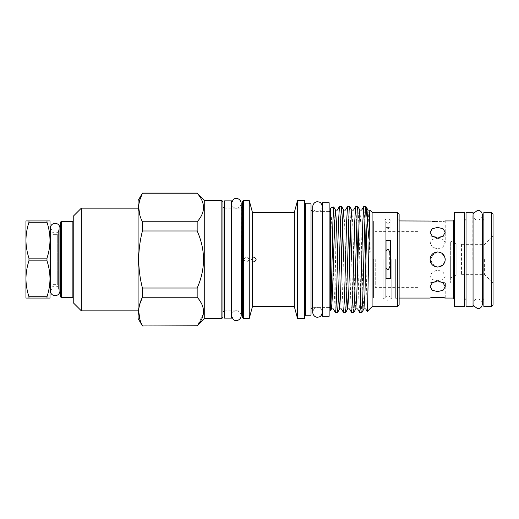 <?xml version="1.0" encoding="UTF-8"?>
<svg xmlns="http://www.w3.org/2000/svg" width="519" height="519" viewBox="0 0 519 519"><rect width="100%" height="100%" fill="white"/><g stroke="black" fill="none" stroke-linecap="round" stroke-linejoin="round"><path stroke-width="0.39" stroke-dasharray="2.6 1.95" d="M50.324 228.159A4.807 4.807 0 0 0 55.131 232.966A4.807 4.807 0 0 0 59.945 228.152L59.945 290.848A4.807 4.807 0 0 0 55.131 286.034A4.807 4.807 0 0 0 50.324 290.848L50.324 228.152M473.056 212.29L473.056 306.71M466.03 212.29L466.03 306.71M466.03 259.5L466.03 219.913L466.03 259.5M473.056 259.5L473.056 219.913L473.056 259.5M322.377 316.246L322.377 202.754M329.137 316.246L329.137 202.754M329.137 259.5L329.137 211.402L329.137 259.5M322.377 259.5L322.377 211.402L322.377 259.5M224.558 318.141L224.558 200.859M231.584 318.141L231.584 200.859M231.584 259.5L231.584 315.649L231.584 259.5M224.558 259.5L224.558 208.158L224.558 259.5M390.1 221.126L390.1 259.5L390.1 221.126C390.132 222.294 389.412 223.034 387.933 223.358C389.412 223.034 390.132 222.294 390.1 221.126L390.1 227.426L385.773 227.426L385.773 221.126C385.74 222.294 386.46 223.034 387.933 223.358C386.46 223.034 385.74 222.294 385.773 221.126L385.773 297.874L385.773 221.126M390.1 253.395L390.1 265.605M375.237 259.5L375.237 287.604L375.237 259.5M417.931 259.5L417.931 287.604L417.931 259.5M461.54 244.099L461.54 274.901L461.54 244.099L456.136 244.099L456.136 274.901L456.136 244.099A19.456 19.456 0 0 0 450.356 241.03L450.356 277.97L450.356 241.03M461.54 274.901L456.136 274.901A19.456 19.456 0 0 1 450.356 277.97M373.615 259.5L373.615 220.938L373.615 259.5M484.402 259.5L484.402 274.363L484.402 259.5M493.05 305.029L493.05 213.971M417.931 283.147L430.089 283.147C429.615 281.804 445.691 281.804 445.224 283.147C445.691 281.798 429.615 281.804 430.089 283.147L430.089 286.767L432.308 290.29L437.653 291.587L443.005 290.29L445.224 286.767L443.005 282.719L437.653 280.889L432.301 282.719L430.089 286.767L430.089 276.218L432.308 272.001L437.653 269.99L443.005 272.001L445.224 276.218L442.999 279.572L437.653 280.688L432.308 279.566L430.089 276.218L432.308 279.572L437.653 280.688L443.005 279.566L445.224 276.218L443.005 272.001L437.653 269.99L432.301 272.001L430.089 276.218L430.089 298.062L432.301 297.685M443.025 264.833L437.653 267.064L432.282 264.826M434.883 266.539L437.653 267.064C442.253 266.623 444.777 264.1 445.224 259.5L444.64 262.406M450.356 259.5L450.356 283.147L450.356 259.5M430.686 256.555L430.089 259.5L434.779 266.5M385.773 227.426L390.1 227.426L387.933 228.723L385.773 227.426M491.428 212.349L491.428 306.651M454.41 306.651L454.41 212.349M464.408 306.651L464.408 212.349M483.864 306.651L483.864 212.349M437.653 238.111L443.005 236.281L445.224 232.233L443.005 228.71L437.653 227.413L432.308 228.71L430.089 232.233L432.301 236.281L437.653 238.111M434.637 221.568L443.044 221.308M444.647 221.049L445.224 220.938L445.224 235.853L450.356 235.853M430.692 221.055L432.301 221.315M441.89 253.227L437.653 251.936L432.275 254.18M434.805 252.494L430.089 259.5L432.295 264.839M437.653 249.01L432.301 246.999L430.089 242.782L432.308 239.428L437.653 238.312L432.301 239.434L430.089 242.782L432.308 246.999L437.653 249.01L443.005 246.999L445.224 242.782L443.005 239.434L437.653 238.312L443.005 239.434L445.224 242.782L443.005 246.999L437.653 249.01M437.653 237.099C427.896 235.743 427.896 235.743 437.653 237.099C427.896 235.743 427.896 235.743 437.653 237.099C447.417 235.743 447.417 235.743 437.653 237.099C447.417 235.743 447.417 235.743 437.653 237.099M444.971 261.44L445.224 259.5C444.777 254.9 442.253 252.377 437.653 251.936L430.666 256.6M445.224 298.062L445.224 286.767M493.05 259.5L493.05 235.989L493.05 259.5M437.653 251.936L442.46 253.655L445.075 258.014M439.139 266.922L442.35 265.436M442.986 264.865L444.673 262.329M483.864 259.5L483.864 299.087L483.864 259.5M454.41 259.5L454.41 219.861L454.41 259.5M385.773 259.5L385.773 298.062L385.773 259.5M60.269 222.424L60.269 296.576M61.346 297.653L61.346 221.347M73.237 296.576L73.237 222.424L73.237 296.576M72.16 221.347L72.16 297.653M51.894 288.953L51.894 230.047L51.894 288.953L50.324 290.523M49.999 228.152L49.999 290.848M51.894 230.047L50.324 228.477M51.894 233.693L52.97 234.341L52.97 242.01L57.298 242.01L57.298 234.341L58.375 233.693L58.375 285.307L57.298 284.659L57.298 234.341L57.298 284.659L52.97 284.659L52.97 234.341L57.298 234.341L52.97 234.341L52.97 284.659L51.894 285.307L51.894 233.693L51.894 285.307M58.375 288.953L58.375 230.047L58.375 288.953L59.945 290.523M58.375 230.047L59.945 228.477M60.269 228.152L60.269 290.848L60.269 228.152M57.298 242.01L52.97 242.01L57.298 242.01M243.1 259.5L246.467 261.933L249.976 259.5L246.467 257.067L243.1 259.5M222.936 317.381L222.936 201.619M242.392 201.619L242.392 317.381M311.03 203.779L311.03 315.221M304.543 200.535L304.543 318.465M386.019 240.582L386.019 278.418M383.074 259.5L383.074 298.062L383.074 259.5M390.612 240.582L390.612 278.418M389.665 252.708L389.665 266.292M391.826 259.5L391.826 298.062L391.826 259.5M399.124 213.971L399.124 305.029M395.342 259.5L395.342 298.062L395.342 259.5M138.093 200.535L138.093 318.465M142.427 193.029L197.162 193.237C205.602 202.721 205.602 212.226 197.162 221.762L142.427 221.762L139.799 215.074M138.716 207.503L139.708 200.25M142.427 221.762L142.427 230.974L197.162 230.974C201.262 240.057 203.403 249.561 203.591 259.5C203.409 269.413 201.268 278.924 197.162 288.026L142.427 288.026C140.013 278.606 138.781 269.102 138.716 259.5C138.787 249.827 140.026 240.323 142.427 230.974M81.347 310.842L81.347 208.158M73.237 216.267L73.237 302.733M204.726 200.535L204.726 318.465M197.162 230.974L197.162 221.762M249.256 200.535L249.256 318.465M252.461 212.485L252.461 306.515M294.318 212.485L294.318 306.515M297.517 200.535L297.517 318.465M330.486 259.5L330.486 211.35L330.486 259.5M365.895 206.445L366.154 272.248L367.212 311.497M364.831 221.885L363.819 206.4M357.786 206.445L358.752 221.957L360.776 297.043L361.788 312.6M356.722 221.885L355.716 206.4M349.676 206.445L350.721 224.487M348.619 221.885L347.607 206.4M340.509 221.885L339.497 206.4M333.25 269.05L335.164 311.277L335.164 247.92L336.455 297.043L337.467 312.6M359.719 312.555L358.752 297.043L357.779 261.057M351.655 259.5L352.667 297.043L353.686 312.6M351.61 312.555L350.649 297.043L349.67 261.057M343.552 259.5L344.564 297.043L345.576 312.6M343.507 312.555L342.54 297.043L341.56 261.057M397.502 212.349L397.502 306.651M372.097 212.349L372.097 306.651M330.486 208.106L331.459 218.285L332.407 242.165M334.573 222.742L333.762 206.958M369.813 210.059L370.216 252.26L369.8 252.747L368.886 238.364M373.446 259.5L373.446 298.062L373.446 259.5M330.486 310.57L330.486 208.197M399.124 259.5L399.124 218.758L399.124 259.5M366.154 272.248L365.882 261.057M242.392 259.5L242.392 207.023L242.392 259.5M204.726 259.5L204.726 318.407L204.726 259.5M197.162 325.971L142.427 325.763L139.968 319.652M142.427 288.026L142.427 297.238L197.162 297.238L201.852 304.212L203.591 311.543M203.442 313.619L197.162 325.763M197.162 297.238L197.162 288.026M138.716 311.497L139.708 304.257M28.96 220.938L28.96 222.275C27.02 228.152 26.021 234.134 25.95 240.219L25.95 220.938L49.999 220.938L49.999 298.062L25.95 298.062L25.95 278.781C26.021 284.886 27.027 290.867 28.96 296.725L28.96 298.062M28.96 296.725L46.989 296.725C48.929 290.848 49.934 284.866 49.999 278.781L49.999 240.219C49.928 234.114 48.922 228.133 46.989 222.275L28.96 222.275M58.375 285.307L58.375 233.693M46.989 220.938L46.989 222.275M49.999 278.781C49.928 272.676 48.922 266.695 46.989 260.836L28.96 260.836C27.02 266.714 26.021 272.696 25.95 278.781L25.95 240.219C26.021 246.324 27.027 252.305 28.96 258.164L28.96 260.836M28.96 258.164L46.989 258.164L46.989 260.836M46.989 258.164C48.929 252.286 49.934 246.304 49.999 240.219M46.989 296.725L46.989 298.062M453.327 298.062L453.327 220.938M221.86 200.535L221.86 318.465M224.02 310.894L224.02 208.106M241.316 208.106L241.316 310.894M243.476 318.465L243.476 200.535M312.114 307.65L312.114 211.35L322.325 211.35L322.325 307.65L312.114 307.65M305.626 315.221L305.626 203.779M387.005 249.853L387.005 269.147M389.029 250.677L389.029 268.323M330.486 295.33L331.524 308.902M337.512 257.943L338.563 294.513M343.682 210.098L344.642 224.532L346.673 294.513M351.791 210.098L352.751 224.532L354.775 294.468L355.839 308.902M359.894 210.098L360.854 224.532L362.885 294.468L363.949 308.902M368.003 210.098L368.964 224.532L369.8 252.747M473.056 219.913L482.456 219.913L482.456 299.087L473.056 299.087M473.056 305.321L472.835 303.894C473.166 299.95 476.539 298.847 477.649 299.087C478.752 298.847 482.125 299.95 482.456 303.894M473.056 213.679L472.835 215.106C473.166 219.05 476.539 220.153 477.649 219.913C478.752 220.153 482.125 219.05 482.456 215.106M472.835 259.5L472.835 215.106L472.835 259.5M241.205 315.649C240.712 311.303 237.034 310.596 236.398 310.842C235.756 310.596 232.084 311.303 231.584 315.649M241.205 203.351C240.712 207.697 237.034 208.404 236.398 208.158C235.756 208.404 232.084 207.697 231.584 203.351M236.398 310.894L241.205 310.894L241.205 208.106L236.398 208.106M322.325 206.588C322.04 209.514 320.437 211.116 317.518 211.402C315.993 211.09 313.787 211.564 312.704 206.588L312.704 312.412C313.787 307.436 315.993 307.91 317.518 307.598C320.437 307.884 322.04 309.486 322.325 312.412M329.137 307.598L322.377 307.598M329.137 211.402L322.377 211.402M231.584 310.842L224.558 310.842M231.584 208.158L224.558 208.158M385.773 297.874C385.915 296.544 386.636 295.824 387.933 295.707C389.237 295.824 389.957 296.544 390.1 297.874M417.931 287.604L375.237 287.604L373.615 289.226M461.54 274.363L484.402 274.363L493.05 283.011M445.224 283.147L450.356 283.147M373.615 220.938L385.773 220.938M390.1 220.938L399.124 220.938M430.089 220.938L430.089 242.782L430.089 232.233L430.089 235.853L417.931 235.853M445.224 232.233L445.224 242.782L445.224 232.233M390.1 298.062L399.124 298.062M373.615 298.062L385.773 298.062M461.54 244.637L484.402 244.637L493.05 235.989M417.931 231.396L375.237 231.396L373.615 229.774M373.446 298.062L383.074 298.062L387.005 300.332L389.029 299.956L391.826 298.062L395.342 298.062L399.124 300.242M235.678 208.106L224.558 208.106M329.137 211.35L322.377 211.35M246.467 261.933L252.597 261.933M399.124 218.758L395.342 220.938L391.826 220.938L389.029 219.044L387.005 218.668L383.074 220.938L373.446 220.938M246.467 257.067L252.597 257.067M329.137 307.65L322.377 307.65M235.678 310.894L224.558 310.894"/><path stroke-width="0.78" d="M55.131 223.345A4.807 4.807 0 0 0 50.324 228.159L50.324 290.848A4.807 4.807 0 0 0 55.131 295.655A4.807 4.807 0 0 0 59.945 290.848L59.945 228.152A4.807 4.807 0 0 0 55.131 223.345M466.03 259.5L466.03 212.29L473.056 212.29L473.056 306.71L466.03 306.71L466.03 259.5M329.137 202.754L329.137 316.246L322.377 316.246L322.377 202.754L329.137 202.754M231.584 200.859L231.584 318.141L224.558 318.141L224.558 200.859L231.584 200.859M432.282 264.826L430.673 262.406M430.666 262.4L430.089 259.5C430.53 254.907 433.054 252.383 437.653 251.936C442.253 252.383 444.777 254.907 445.224 259.5L444.666 256.658M444.64 262.406L443.025 264.833M434.779 266.5L437.653 267.064C433.06 266.623 430.536 264.1 430.089 259.5M493.05 213.971L493.05 305.029L491.428 306.651L491.428 212.349L493.05 213.971M454.41 212.349L454.41 306.651L464.408 306.651L464.408 212.349L454.41 212.349M491.428 212.349L483.864 212.349L483.864 306.651L491.428 306.651M443.044 221.308L444.647 221.049M437.653 221.691C447.417 220.873 447.417 220.873 437.653 221.691C427.896 220.873 427.896 220.873 437.653 221.691M399.124 220.938L430.692 221.055M432.301 221.315L434.637 221.568M437.653 227.413L443.005 228.717L445.224 232.233L443.005 236.281L437.653 238.111L432.308 236.281L430.089 232.233L432.301 228.717L437.653 227.413M390.1 265.605L390.1 253.395M444.653 256.626L441.89 253.227M432.275 254.18L430.686 256.555M432.295 264.839L434.883 266.539M434.805 252.494L437.121 251.955M430.666 256.6L430.108 258.987M445.224 286.767L443.005 290.29L437.653 291.587L432.308 290.29L430.089 286.767L432.301 282.719L437.653 280.889L443.005 282.719L445.224 286.767L445.224 283.147M399.124 298.062L430.089 298.062C429.615 297.251 445.685 297.244 445.224 298.062L440.553 297.419L432.301 297.685M445.075 258.014L445.224 259.5C444.777 264.1 442.253 266.617 437.653 267.064L439.139 266.922M442.35 265.436L442.986 264.865M444.673 262.329L444.971 261.44M60.269 222.424L61.346 221.347L61.346 297.653L60.269 296.576L60.269 222.424M73.237 296.576L72.16 297.653L61.346 297.653M73.237 222.424L72.16 221.347L61.346 221.347M50.324 290.523L49.999 290.848L49.999 220.938L25.95 220.938L25.95 240.219C26.021 234.114 27.027 228.133 28.96 222.275L28.96 220.938M50.324 228.477L49.999 228.152L49.999 240.219C49.928 246.324 48.922 252.305 46.989 258.164L28.96 258.164C27.02 252.286 26.021 246.304 25.95 240.219L25.95 278.781C26.021 272.676 27.027 266.695 28.96 260.836L28.96 258.164M59.945 228.477L60.269 228.152M59.945 290.523L60.269 290.848M222.936 201.619L222.936 317.381L221.86 318.465L221.86 200.535L222.936 201.619M242.392 259.5L242.392 201.619L243.476 200.535L243.476 318.465L242.392 317.381L242.392 259.5M390.612 264.677L389.029 268.323C388.627 269.53 387.953 269.802 387.005 269.147L386.019 267.869M142.427 325.971L197.162 325.763L142.427 325.971L138.093 318.465L138.093 200.535L142.427 193.237C137.529 202.695 137.529 212.206 142.427 221.762L197.162 221.762C205.602 212.284 205.602 202.773 197.162 193.237L142.427 193.237L139.708 200.25M142.427 230.974C140.026 240.323 138.787 249.827 138.716 259.5C138.781 269.102 140.013 278.606 142.427 288.026L197.162 288.026C201.268 278.924 203.409 269.413 203.591 259.5C203.403 249.561 201.262 240.057 197.162 230.974L142.427 230.974L142.427 221.762M139.799 215.074L138.716 207.503M81.347 208.158L81.347 310.842L73.237 302.733L73.237 216.267L81.347 208.158L138.093 208.158M204.726 200.594L197.162 193.237M197.162 221.762L197.162 230.974M221.86 318.465L204.726 318.465L204.726 200.535L221.86 200.535M252.597 257.067L252.461 257.067C254.362 256.983 255.575 257.787 256.101 259.5C255.582 261.213 254.362 262.024 252.461 261.933L251.773 259.5L252.461 257.067L252.461 212.485L294.318 212.485L294.318 306.515L252.461 306.515L249.256 318.465L249.256 200.535L243.476 200.535M297.517 200.535L304.543 200.535L304.543 318.465L297.517 318.465L297.517 200.535L294.318 212.485M305.626 315.221L311.03 315.221L311.03 203.779L305.626 203.779L305.626 315.221L304.543 316.298M365.882 261.057L364.831 221.885M359.764 312.6L361.84 312.555L363.949 308.902L364.909 294.468L366.933 224.532L368.003 210.098L365.843 206.4L363.767 206.445L362.807 221.957L360.27 308.558L359.764 312.6L357.604 308.902L355.839 308.902L356.8 294.468L359.336 213.815L359.842 210.052L361.659 210.098L363.767 206.445M361.84 312.555L362.8 297.043L363.813 259.5C364.591 226.18 365.389 198.719 366.154 208.002L368.886 238.364M357.734 206.4L355.664 206.445L354.698 221.957L352.673 297.043L351.661 312.6L353.731 312.555L354.698 297.043L357.228 210.442L357.734 206.4L359.894 210.098M357.779 261.057L356.722 221.885M349.631 206.4L347.555 206.445L346.595 221.957L344.564 297.043L343.552 312.6L345.628 312.555L346.588 297.043L349.125 210.442L349.631 206.4L351.791 210.098L353.556 210.098L355.664 206.445M350.721 224.487L351.655 259.5M349.67 261.057L348.619 221.885M341.521 206.4L339.452 206.445L338.485 221.957L337.473 259.5C336.708 292.359 335.916 319.691 335.164 311.277L335.449 312.6L337.519 312.555L338.485 297.043L340.509 221.957L341.521 206.4L342.534 221.957L343.552 259.5M341.56 261.057L340.509 221.885M351.661 312.6L349.501 308.902L347.736 308.902L348.697 294.468L350.721 224.532L351.791 210.098M343.552 312.6L341.392 308.902L339.627 308.902L340.587 294.468L342.618 224.532L343.63 210.052L345.446 210.098L347.555 206.445M397.502 212.349L397.502 306.651L399.124 305.029L399.124 213.971L397.502 212.349L372.097 212.349L369.813 210.059L368.003 210.098M397.502 306.651L372.097 306.651L372.097 212.349M386.019 240.582L386.019 278.418L390.612 278.418L390.612 240.582L386.019 240.582M330.486 259.5L330.486 208.106L333.717 206.925L332.887 222.443L332.043 259.5C331.524 285.093 331.018 308.357 330.486 310.57L330.486 259.5M335.164 247.92L334.573 222.742M330.486 310.693L331.524 308.902L332.484 294.468L334.508 224.532L335.579 210.098L333.717 206.925M332.407 242.165L333.25 269.05M363.949 308.902L365.713 308.902L367.244 311.51L367.562 307.332L369.781 210.072M252.597 261.933L252.461 306.515M197.162 288.026L197.162 297.238L142.427 297.238C137.529 306.69 137.529 316.201 142.427 325.763M197.162 325.763C205.602 316.279 205.602 306.774 197.162 297.238M203.591 311.543L203.442 313.619M139.968 319.652L138.716 311.497M139.708 304.257L142.427 297.238L142.427 288.026M386.019 251.131L387.005 249.853C387.953 249.198 388.627 249.47 389.029 250.677L390.612 254.323M28.96 298.062L49.999 298.062L49.999 278.781C49.928 284.886 48.922 290.867 46.989 296.725L28.96 296.725C27.02 290.848 26.021 284.866 25.95 278.781L25.95 298.062L28.96 298.062L28.96 296.725M72.16 297.653L72.16 221.347M28.96 222.275L46.989 222.275C48.929 228.152 49.934 234.134 49.999 240.219M46.989 222.275L46.989 220.938M28.96 260.836L46.989 260.836C48.929 266.714 49.934 272.696 49.999 278.781M46.989 260.836L46.989 258.164M46.989 298.062L46.989 296.725M445.224 220.938L453.327 220.938L453.327 298.062L454.41 299.139M224.558 208.106L224.02 208.106L224.02 310.894L222.936 311.977M242.392 311.977L241.316 310.894L241.205 203.351C240.712 198.998 237.034 198.297 236.398 198.537C234.348 198.018 232.746 199.627 231.584 203.351M311.03 210.266L312.114 211.35L312.114 307.65L311.03 308.734M339.452 206.445L337.344 210.098L335.579 210.098L336.533 224.532L337.512 257.943M338.563 294.513L339.627 308.902L337.519 312.555M346.673 294.513L347.736 308.902L345.628 312.555M483.864 219.913L482.456 219.913L482.456 215.106L482.456 303.894C481.684 308.383 479.186 308.584 477.649 308.708L473.056 305.321M483.864 299.087L482.456 299.087L482.456 303.894M473.056 213.679L477.649 210.292C479.186 210.416 481.684 210.617 482.456 215.106M241.316 310.894L241.205 315.649C240.712 320.002 237.034 320.703 236.398 320.463C234.348 320.982 232.746 319.373 231.584 315.649M241.205 315.649L241.205 203.351M317.518 317.219C316.973 317.459 313.236 316.843 312.704 312.412L312.704 206.588C313.236 202.157 316.973 201.541 317.518 201.781C319.042 202.092 321.242 201.619 322.325 206.588L322.325 312.412C321.242 317.381 319.042 316.908 317.518 317.219M322.377 211.35L322.325 206.588M322.377 307.65L322.325 312.412M464.408 219.913L466.03 219.913M445.224 298.062L453.327 298.062M464.408 299.087L466.03 299.087M453.327 220.938L454.41 219.861M236.398 208.106L235.678 208.106M252.461 212.485L249.256 200.535M330.486 211.35L329.137 211.35M372.097 306.651L367.244 311.51M330.486 307.65L329.137 307.65M294.318 306.515L297.517 318.465M249.256 318.465L243.476 318.465M236.398 310.894L235.678 310.894M224.558 310.894L224.02 310.894M204.726 318.407L197.162 325.971M138.093 310.842L81.347 310.842M197.162 193.029L142.427 193.029M331.524 308.902L333.289 308.902L335.397 312.555M353.731 312.555L355.839 308.902M341.573 206.445L343.682 210.098M305.626 203.779L304.543 202.702M241.316 208.106L242.392 207.023M224.02 208.106L222.936 207.023"/></g></svg>
